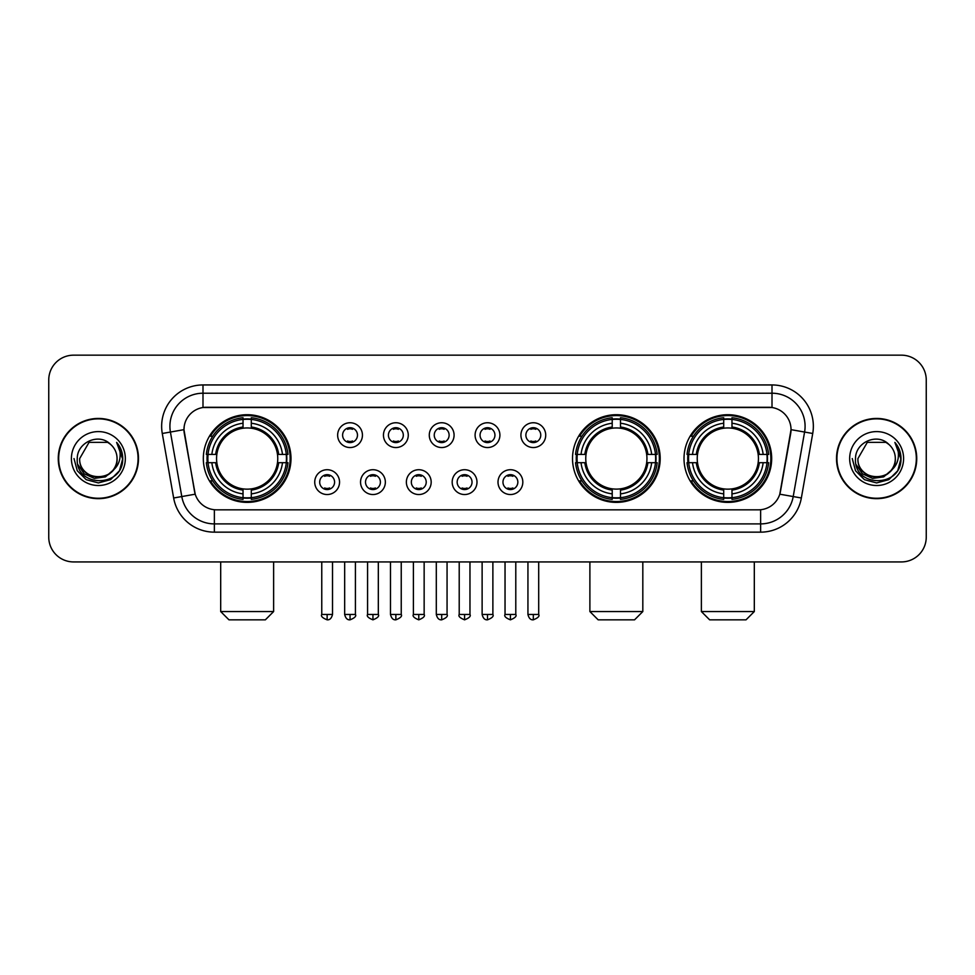 <?xml version="1.0" encoding="UTF-8"?>
<svg xmlns="http://www.w3.org/2000/svg" width="975" height="975" viewBox="0 0 975 975"><rect width="100%" height="100%" fill="white"/><g stroke="black" fill="none" stroke-linecap="round" stroke-linejoin="round"><path stroke-width="1.46" d="M572.52 458.555A43.838 43.838 0 0 0 616.358 502.381A43.838 43.838 0 0 0 660.185 458.555A43.838 43.838 0 0 0 616.358 414.716A43.838 43.838 0 0 0 572.52 458.555M684.011 458.555A43.838 43.838 0 0 0 727.838 502.381A43.838 43.838 0 0 0 771.676 458.555A43.838 43.838 0 0 0 727.838 414.716A43.838 43.838 0 0 0 684.011 458.555M203.324 458.555A43.838 43.838 0 0 0 247.163 502.381A43.838 43.838 0 0 0 290.989 458.555A43.838 43.838 0 0 0 247.163 414.716A43.838 43.838 0 0 0 203.324 458.555M339.544 482.125A12.407 12.407 0 0 1 327.137 494.532A12.407 12.407 0 0 1 314.73 482.125A12.407 12.407 0 0 1 327.137 469.718A12.407 12.407 0 0 1 339.544 482.125M319.69 482.125A7.447 7.447 0 0 0 327.137 489.572A7.447 7.447 0 0 0 334.583 482.125A7.447 7.447 0 0 0 327.137 474.679A7.447 7.447 0 0 0 319.69 482.125M385.357 482.125A12.407 12.407 0 0 1 372.95 494.532A12.407 12.407 0 0 1 360.543 482.125A12.407 12.407 0 0 1 372.95 469.718A12.407 12.407 0 0 1 385.357 482.125M365.515 482.125A7.447 7.447 0 0 0 372.95 489.572A7.447 7.447 0 0 0 380.396 482.125A7.447 7.447 0 0 0 372.95 474.679A7.447 7.447 0 0 0 365.515 482.125M431.182 482.125A12.407 12.407 0 0 1 418.775 494.532A12.407 12.407 0 0 1 406.368 482.125A12.407 12.407 0 0 1 418.775 469.718A12.407 12.407 0 0 1 431.182 482.125M411.328 482.125A7.447 7.447 0 0 0 418.775 489.572A7.447 7.447 0 0 0 426.221 482.125A7.447 7.447 0 0 0 418.775 474.679A7.447 7.447 0 0 0 411.328 482.125M476.994 482.125A12.407 12.407 0 0 1 464.587 494.532A12.407 12.407 0 0 1 452.181 482.125A12.407 12.407 0 0 1 464.587 469.718A12.407 12.407 0 0 1 476.994 482.125M457.153 482.125A7.447 7.447 0 0 0 464.587 489.572A7.447 7.447 0 0 0 472.034 482.125A7.447 7.447 0 0 0 464.587 474.679A7.447 7.447 0 0 0 457.153 482.125M522.819 482.125A12.407 12.407 0 0 1 510.413 494.532A12.407 12.407 0 0 1 498.006 482.125A12.407 12.407 0 0 1 510.413 469.718A12.407 12.407 0 0 1 522.819 482.125M502.966 482.125A7.447 7.447 0 0 0 510.413 489.572A7.447 7.447 0 0 0 517.847 482.125A7.447 7.447 0 0 0 510.413 474.679A7.447 7.447 0 0 0 502.966 482.125M362.444 435.143A12.407 12.407 0 0 1 350.049 447.549A12.407 12.407 0 0 1 337.643 435.143A12.407 12.407 0 0 1 350.049 422.748A12.407 12.407 0 0 1 362.444 435.143M342.603 435.143A7.447 7.447 0 0 0 350.049 442.589A7.447 7.447 0 0 0 357.484 435.143A7.447 7.447 0 0 0 350.049 427.708A7.447 7.447 0 0 0 342.603 435.143M408.269 435.143A12.407 12.407 0 0 1 395.862 447.549A12.407 12.407 0 0 1 383.455 435.143A12.407 12.407 0 0 1 395.862 422.748A12.407 12.407 0 0 1 408.269 435.143M388.416 435.143A7.447 7.447 0 0 0 395.862 442.589A7.447 7.447 0 0 0 403.309 435.143A7.447 7.447 0 0 0 395.862 427.708A7.447 7.447 0 0 0 388.416 435.143M454.082 435.143A12.407 12.407 0 0 1 441.687 447.549A12.407 12.407 0 0 1 429.28 435.143A12.407 12.407 0 0 1 441.687 422.748A12.407 12.407 0 0 1 454.082 435.143M434.241 435.143A7.447 7.447 0 0 0 441.687 442.589A7.447 7.447 0 0 0 449.122 435.143A7.447 7.447 0 0 0 441.687 427.708A7.447 7.447 0 0 0 434.241 435.143M499.907 435.143A12.407 12.407 0 0 1 487.5 447.549A12.407 12.407 0 0 1 475.093 435.143A12.407 12.407 0 0 1 487.5 422.748A12.407 12.407 0 0 1 499.907 435.143M480.053 435.143A7.447 7.447 0 0 0 487.5 442.589A7.447 7.447 0 0 0 494.947 435.143A7.447 7.447 0 0 0 487.5 427.708A7.447 7.447 0 0 0 480.053 435.143M545.72 435.143A12.407 12.407 0 0 1 533.313 447.549A12.407 12.407 0 0 1 520.918 435.143A12.407 12.407 0 0 1 533.313 422.748A12.407 12.407 0 0 1 545.72 435.143M525.878 435.143A7.447 7.447 0 0 0 533.313 442.589A7.447 7.447 0 0 0 540.759 435.143A7.447 7.447 0 0 0 533.313 427.708A7.447 7.447 0 0 0 525.878 435.143M173.647 497.993L162.277 433.485A41.352 41.352 0 0 1 202.995 384.942L772.005 384.942A41.352 41.352 0 0 1 812.723 433.485L801.352 497.993A41.352 41.352 0 0 1 760.634 532.155L214.366 532.155A41.352 41.352 0 0 1 173.647 497.993L195.207 494.191L184.312 433.485A22.328 22.328 0 0 1 206.298 407.282L768.702 407.282A22.328 22.328 0 0 1 790.688 433.485L780.475 491.376A22.328 22.328 0 0 1 758.489 509.827L216.511 509.827A22.328 22.328 0 0 1 194.525 491.376L183.97 429.658L170.418 432.047A33.077 33.077 0 0 1 202.995 393.217L772.005 393.217A33.077 33.077 0 0 1 804.582 432.047L793.211 496.555A33.077 33.077 0 0 1 760.634 523.892L214.366 523.892A33.077 33.077 0 0 1 181.789 496.555L170.418 432.047A33.077 33.077 0 0 1 169.918 426.294M207.261 462.686A40.109 40.109 0 0 1 207.261 454.423M687.948 462.686A40.109 40.109 0 0 1 687.948 454.423M576.457 462.686A40.109 40.109 0 0 1 576.457 454.423M58.256 458.555A40.109 40.109 0 0 0 98.377 498.664A40.109 40.109 0 0 0 138.487 458.555A40.109 40.109 0 0 0 98.377 418.446A40.109 40.109 0 0 0 58.256 458.555M836.513 458.555A40.109 40.109 0 0 0 876.622 498.664A40.109 40.109 0 0 0 916.744 458.555A40.109 40.109 0 0 0 876.622 418.446A40.109 40.109 0 0 0 836.513 458.555M202.995 384.942L202.995 407.526L772.005 407.526L772.005 384.942M183.97 429.609L184.214 426.294M758.489 509.827L216.511 509.827M812.723 433.485L791.03 429.658L779.793 494.191L801.352 497.993M780.475 491.376L780.341 492.082M194.659 492.082L194.525 491.376M926.25 379.982A24.814 24.814 0 0 0 901.436 355.168L73.564 355.168A24.814 24.814 0 0 0 48.75 379.982L48.75 537.128A24.814 24.814 0 0 0 73.564 561.929L901.436 561.929A24.814 24.814 0 0 0 926.25 537.128L926.25 379.982L926.25 537.128M48.75 379.982L48.75 537.128M901.436 355.168L73.564 355.168M73.564 561.929L901.436 561.929M138.072 458.555A39.695 39.695 0 0 0 98.377 418.86A39.695 39.695 0 0 0 58.671 458.555A39.695 39.695 0 0 0 98.377 498.249A39.695 39.695 0 0 0 138.072 458.555M113.892 469.56L105.446 476.86L94.392 478.408L84.216 473.801L77.854 464.612M117.061 458.555C118.207 482.662 78.536 482.662 79.682 458.555L89.03 442.37L107.713 442.37L110.614 444.429C99.145 432.413 77.062 442.309 77.269 458.555C75.172 487.403 121.948 488.158 122.704 459.956L122.752 458.555C122.679 452.424 120.644 447.038 116.634 442.406C119.681 447.403 120.754 452.79 119.852 458.555C118.974 463.454 116.598 467.464 112.698 470.559A18.696 18.696 0 0 0 117.061 458.555C118.207 482.662 78.536 482.662 79.682 458.555L89.03 442.37L107.713 442.37L110.614 444.429L107.713 442.37L89.03 442.37L79.682 458.555C78.536 482.662 118.207 482.662 117.061 458.555A18.696 18.696 0 0 0 110.614 444.429M112.698 470.559C102.777 483.978 78.707 475.398 79.682 458.555M71.407 458.555A26.959 26.959 0 0 0 98.377 485.513A26.959 26.959 0 0 0 125.336 458.555A26.959 26.959 0 0 0 98.377 431.596A26.959 26.959 0 0 0 71.407 458.555M116.634 442.406L122.74 459.262L121.607 451.169L122.74 459.262L121.607 451.169L122.74 459.262L116.817 442.613L122.74 459.262L116.817 442.613L122.752 458.555L119.486 470.742L110.565 479.663L98.377 482.93L86.19 479.663L77.257 470.742L74.002 458.555M116.817 442.613L122.74 459.274M916.329 458.555A39.695 39.695 0 0 0 876.622 418.86A39.695 39.695 0 0 0 836.928 458.555A39.695 39.695 0 0 0 876.622 498.249A39.695 39.695 0 0 0 916.329 458.555M892.137 469.56L883.703 476.86L872.637 478.408L862.461 473.801L856.111 464.612M895.318 458.555C896.464 482.662 856.793 482.662 857.939 458.555L867.287 442.37L885.97 442.37L888.871 444.429C877.402 432.413 855.319 442.309 855.526 458.555C853.418 487.403 900.205 488.158 900.961 459.956L900.997 458.555C900.937 452.424 898.889 447.038 894.879 442.406C897.938 447.403 899.011 452.79 898.109 458.555C897.232 463.454 894.843 467.464 890.955 470.559A18.696 18.696 0 0 0 895.318 458.555C896.464 482.662 856.793 482.662 857.939 458.555L867.287 442.37L885.97 442.37L888.871 444.429L885.97 442.37L867.287 442.37L857.939 458.555C856.793 482.662 896.464 482.662 895.318 458.555A18.696 18.696 0 0 0 888.871 444.429M890.955 470.559C881.022 483.978 856.964 475.398 857.939 458.555M849.664 458.555A26.959 26.959 0 0 0 876.622 485.513A26.959 26.959 0 0 0 903.593 458.555A26.959 26.959 0 0 0 876.622 431.596A26.959 26.959 0 0 0 849.664 458.555M894.879 442.406L900.997 459.262L899.852 451.169L900.997 459.262L899.852 451.169L900.997 459.262L895.062 442.613L900.997 459.262L895.062 442.613L900.997 458.555L897.743 470.742L888.81 479.663L876.622 482.93L864.435 479.663L855.514 470.742L852.247 458.555M895.062 442.613L900.997 459.274M265.358 619.832L228.967 619.832L220.691 611.557L273.622 611.557L265.358 619.832M277.485 462.686A30.603 30.603 0 0 0 251.294 428.232L251.294 428.232A30.603 30.603 0 0 0 216.84 462.686A30.603 30.603 0 0 0 277.485 462.686L278.704 462.686L277.485 462.686A30.603 30.603 0 0 1 251.294 488.877L251.294 493.874A35.563 35.563 0 0 0 282.482 462.686L287.966 462.686A41.023 41.023 0 0 1 251.294 499.371L251.294 497.701A39.366 39.366 0 0 0 286.309 462.686M208.089 462.686A39.28 39.28 0 0 1 208.089 454.423M251.294 419.482A39.28 39.28 0 0 0 243.019 419.482M286.223 454.423A39.28 39.28 0 0 1 286.223 462.686M287.966 454.423A41.023 41.023 0 0 0 251.294 417.739L251.294 419.408A39.366 39.366 0 0 1 286.309 454.423L287.966 454.423M206.347 462.686A41.023 41.023 0 0 0 243.019 499.371L243.019 497.701A39.366 39.366 0 0 1 208.004 462.686L206.347 462.686M286.309 454.423L282.482 454.423A35.563 35.563 0 0 0 251.294 423.235L251.294 419.408M251.294 497.701L251.294 493.874M208.004 462.686L211.843 462.686A35.563 35.563 0 0 0 243.019 493.874L243.019 497.701M251.294 423.235L251.294 427.013A31.809 31.809 0 0 1 278.704 454.423L282.482 454.423M282.482 462.686L278.704 462.686A31.809 31.809 0 0 1 251.294 490.096M243.019 493.874L243.019 488.877A30.603 30.603 0 0 1 216.84 462.686L211.843 462.686M277.485 454.423L278.704 454.423M251.294 497.616A39.28 39.28 0 0 1 243.019 497.616M243.019 417.739A41.023 41.023 0 0 0 206.347 454.423L208.004 454.423A39.366 39.366 0 0 1 243.019 419.408L243.019 417.739M243.019 419.408L243.019 423.235A35.563 35.563 0 0 0 211.843 454.423L208.004 454.423M243.019 428.183L243.019 423.235M211.843 454.423L215.621 454.423A31.809 31.809 0 0 1 243.019 427.013M243.019 488.877L243.019 490.096A31.809 31.809 0 0 1 215.621 462.686M212.745 436.227L210.405 436.227A43.01 43.01 0 0 1 290.16 458.555A43.01 43.01 0 0 1 210.405 480.882L212.745 480.882M634.554 619.832L598.163 619.832L589.887 611.557L642.818 611.557L634.554 619.832M646.669 462.686A30.603 30.603 0 0 0 620.49 428.232L620.49 428.232A30.603 30.603 0 0 0 586.036 462.686A30.603 30.603 0 0 0 646.669 462.686L647.9 462.686L646.669 462.686A30.603 30.603 0 0 1 620.49 488.877L620.49 493.874A35.563 35.563 0 0 0 651.678 462.686L657.162 462.686A41.023 41.023 0 0 1 620.49 499.371L620.49 497.701A39.366 39.366 0 0 0 655.505 462.686M577.285 462.686A39.28 39.28 0 0 1 577.285 454.423M620.49 419.482A39.28 39.28 0 0 0 612.215 419.482M655.419 454.423A39.28 39.28 0 0 1 655.419 462.686M657.162 454.423A41.023 41.023 0 0 0 620.49 417.739L620.49 419.408A39.366 39.366 0 0 1 655.505 454.423L657.162 454.423M575.543 462.686A41.023 41.023 0 0 0 612.215 499.371L612.215 497.701A39.366 39.366 0 0 1 577.2 462.686L575.543 462.686M655.505 454.423L651.678 454.423A35.563 35.563 0 0 0 620.49 423.235L620.49 419.408M620.49 497.701L620.49 493.874M577.2 462.686L581.027 462.686A35.563 35.563 0 0 0 612.215 493.874L612.215 497.701M620.49 423.235L620.49 427.013A31.809 31.809 0 0 1 647.9 454.423L651.678 454.423M651.678 462.686L647.9 462.686A31.809 31.809 0 0 1 620.49 490.096M612.215 493.874L612.215 488.877A30.603 30.603 0 0 1 586.036 462.686L581.027 462.686M646.669 454.423L647.9 454.423M620.49 497.616A39.28 39.28 0 0 1 612.215 497.616M612.215 417.739A41.023 41.023 0 0 0 575.543 454.423L577.2 454.423A39.366 39.366 0 0 1 612.215 419.408L612.215 417.739M612.215 419.408L612.215 423.235A35.563 35.563 0 0 0 581.027 454.423L577.2 454.423M612.215 428.183L612.215 423.235M581.027 454.423L584.817 454.423A31.809 31.809 0 0 1 612.215 427.013M612.215 488.877L612.215 490.096A31.809 31.809 0 0 1 584.817 462.686M581.941 436.227L579.601 436.227A43.01 43.01 0 0 1 659.356 458.555A43.01 43.01 0 0 1 579.601 480.882L581.941 480.882M746.033 619.832L709.642 619.832L701.378 611.557L754.309 611.557L746.033 619.832M758.16 462.686A30.603 30.603 0 0 0 731.981 428.232L731.981 428.232A30.603 30.603 0 0 0 697.515 462.686A30.603 30.603 0 0 0 758.16 462.686L759.379 462.686L758.16 462.686A30.603 30.603 0 0 1 731.981 488.877L731.981 493.874A35.563 35.563 0 0 0 763.157 462.686L768.653 462.686A41.023 41.023 0 0 1 731.981 499.371L731.981 497.701A39.366 39.366 0 0 0 766.996 462.686M688.777 462.686A39.28 39.28 0 0 1 688.777 454.423M731.981 419.482A39.28 39.28 0 0 0 723.706 419.482M766.911 454.423A39.28 39.28 0 0 1 766.911 462.686M768.653 454.423A41.023 41.023 0 0 0 731.981 417.739L731.981 419.408A39.366 39.366 0 0 1 766.996 454.423L768.653 454.423M687.034 462.686A41.023 41.023 0 0 0 723.706 499.371L723.706 497.701A39.366 39.366 0 0 1 688.691 462.686L687.034 462.686M766.996 454.423L763.157 454.423A35.563 35.563 0 0 0 731.981 423.235L731.981 419.408M731.981 497.701L731.981 493.874M688.691 462.686L692.518 462.686A35.563 35.563 0 0 0 723.706 493.874L723.706 497.701M731.981 423.235L731.981 427.013A31.809 31.809 0 0 1 759.379 454.423L763.157 454.423M763.157 462.686L759.379 462.686A31.809 31.809 0 0 1 731.981 490.096M723.706 493.874L723.706 488.877A30.603 30.603 0 0 1 697.515 462.686L692.518 462.686M758.16 454.423L759.379 454.423M731.981 497.616A39.28 39.28 0 0 1 723.706 497.616M723.706 417.739A41.023 41.023 0 0 0 687.034 454.423L688.691 454.423A39.366 39.366 0 0 1 723.706 419.408L723.706 417.739M723.706 419.408L723.706 423.235A35.563 35.563 0 0 0 692.518 454.423L688.691 454.423M723.706 428.183L723.706 423.235M692.518 454.423L696.296 454.423A31.809 31.809 0 0 1 723.706 427.013M723.706 488.877L723.706 490.096A31.809 31.809 0 0 1 696.296 462.686M693.432 436.227L691.08 436.227A43.01 43.01 0 0 1 770.847 458.555A43.01 43.01 0 0 1 691.08 480.882L693.432 480.882M347.563 442.163L347.563 440.992A6.35 6.35 0 0 0 352.523 440.992L352.523 442.163M352.523 428.135L352.523 429.305A6.35 6.35 0 0 0 347.563 429.305L347.563 428.135M393.376 442.163L393.376 440.992A6.35 6.35 0 0 0 398.348 440.992L398.348 442.163M398.348 428.135L398.348 429.305A6.35 6.35 0 0 0 393.376 429.305L393.376 428.135M439.201 442.163L439.201 440.992A6.35 6.35 0 0 0 444.161 440.992L444.161 442.163M444.161 428.135L444.161 429.305A6.35 6.35 0 0 0 439.201 429.305L439.201 428.135M485.014 442.163L485.014 440.992A6.35 6.35 0 0 0 489.986 440.992L489.986 442.163M489.986 428.135L489.986 429.305A6.35 6.35 0 0 0 485.014 429.305L485.014 428.135M530.839 442.163L530.839 440.992A6.35 6.35 0 0 0 535.799 440.992L535.799 442.163M535.799 428.135L535.799 429.305A6.35 6.35 0 0 0 530.839 429.305L530.839 428.135M324.651 489.145L324.651 487.963A6.35 6.35 0 0 0 329.611 487.963L329.611 489.145M329.611 475.105L329.611 476.288A6.35 6.35 0 0 0 324.651 476.288L324.651 475.105M370.476 489.145L370.476 487.963A6.35 6.35 0 0 0 375.436 487.963L375.436 489.145M375.436 475.105L375.436 476.288A6.35 6.35 0 0 0 370.476 476.288L370.476 475.105M416.288 489.145L416.288 487.963A6.35 6.35 0 0 0 421.249 487.963L421.249 489.145M421.249 475.105L421.249 476.288A6.35 6.35 0 0 0 416.288 476.288L416.288 475.105M462.113 489.145L462.113 487.963A6.35 6.35 0 0 0 467.074 487.963L467.074 489.145M467.074 475.105L467.074 476.288A6.35 6.35 0 0 0 462.113 476.288L462.113 475.105M507.926 489.145L507.926 487.963A6.35 6.35 0 0 0 512.887 487.963L512.887 489.145M512.887 475.105L512.887 476.288A6.35 6.35 0 0 0 507.926 476.288L507.926 475.105M760.634 509.73L760.634 532.155M214.366 532.155L214.366 509.73M162.277 433.485L170.418 432.047M243.019 497.993A39.658 39.658 0 0 0 251.294 497.993M286.601 462.686A39.658 39.658 0 0 0 286.601 454.423M251.294 419.116A39.658 39.658 0 0 0 243.019 419.116M612.215 497.993A39.658 39.658 0 0 0 620.49 497.993M655.797 462.686A39.658 39.658 0 0 0 655.797 454.423M620.49 419.116A39.658 39.658 0 0 0 612.215 419.116M723.706 497.993A39.658 39.658 0 0 0 731.981 497.993M767.276 462.686A39.658 39.658 0 0 0 767.276 454.423M731.981 419.116A39.658 39.658 0 0 0 723.706 419.116M350.049 614.457L344.663 614.457C345.601 618.284 347.405 620.076 350.049 619.832L350.049 614.457L355.424 614.457L355.424 561.929M395.862 614.457L390.487 614.457C391.426 618.284 393.217 620.076 395.862 619.832L395.862 614.457L401.237 614.457L401.237 561.929M441.687 614.457L436.3 614.457C437.239 618.284 439.03 620.076 441.687 619.832L441.687 614.457L447.062 614.457L447.062 561.929M487.5 614.457L482.125 614.457C483.064 618.284 484.855 620.076 487.5 619.832L487.5 614.457L492.875 614.457L492.875 561.929M533.313 614.457L527.938 614.457C528.877 618.284 530.668 620.076 533.313 619.832L533.313 614.457L538.7 614.457L538.7 561.929M327.137 614.457L321.762 614.457C320.665 616.176 322.457 617.967 327.137 619.832L327.137 614.457L332.512 614.457L332.512 561.929M372.95 614.457L367.575 614.457C366.49 616.176 368.282 617.967 372.95 619.832L372.95 614.457L378.324 614.457L378.324 561.929M418.775 614.457L413.4 614.457C412.303 616.176 414.095 617.967 418.775 619.832L418.775 614.457L424.149 614.457L424.149 561.929M464.587 614.457L459.213 614.457C458.128 616.176 459.92 617.967 464.587 619.832L464.587 614.457L469.962 614.457L469.962 561.929M510.413 614.457L505.038 614.457C503.941 616.176 505.732 617.967 510.413 619.832L510.413 614.457L515.787 614.457L515.787 561.929M273.622 561.929L273.622 611.557M220.691 561.929L220.691 611.557M642.818 561.929L642.818 611.557M589.887 561.929L589.887 611.557M754.309 561.929L754.309 611.557M701.378 561.929L701.378 611.557M344.663 614.457L344.663 561.929M355.424 614.457C356.509 616.176 354.717 617.967 350.049 619.832M390.487 614.457L390.487 561.929M401.237 614.457C402.334 616.176 400.542 617.967 395.862 619.832M436.3 614.457L436.3 561.929M447.062 614.457C448.147 616.176 446.355 617.967 441.687 619.832M482.125 614.457L482.125 561.929M492.875 614.457C493.972 616.176 492.18 617.967 487.5 619.832M527.938 614.457L527.938 561.929M538.7 614.457C539.784 616.176 537.993 617.967 533.313 619.832M321.762 614.457L321.762 561.929M332.512 614.457C331.573 618.284 329.782 620.076 327.137 619.832M367.575 614.457L367.575 561.929M378.324 614.457C379.421 616.176 377.63 617.967 372.95 619.832M413.4 614.457L413.4 561.929M424.149 614.457C425.234 616.176 423.442 617.967 418.775 619.832M459.213 614.457L459.213 561.929M469.962 614.457C471.059 616.176 469.268 617.967 464.587 619.832M505.038 614.457L505.038 561.929M515.787 614.457C516.872 616.176 515.08 617.967 510.413 619.832"/></g></svg>
